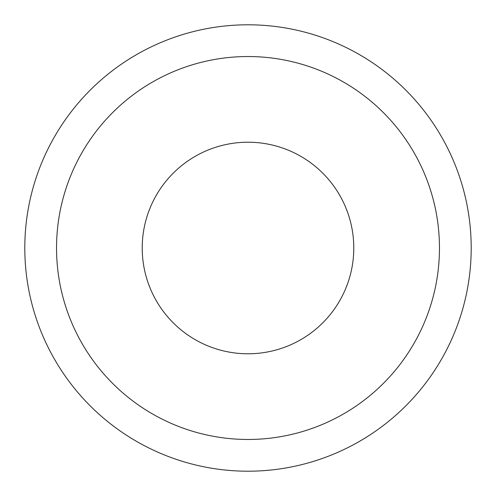<?xml version="1.0" encoding="UTF-8"?>
<svg xmlns="http://www.w3.org/2000/svg" width="496" height="496" viewBox="0 0 496 496"><rect width="100%" height="100%" fill="white"/><g stroke="black" fill="none" stroke-linecap="round" stroke-linejoin="round"><path stroke-width="0.74" d="M248 142.216A105.784 105.784 0 0 1 353.784 248A105.784 105.784 0 0 1 248 353.784A105.784 105.784 0 0 1 142.216 248A105.784 105.784 0 0 1 248 142.216M248 439.468A191.468 191.468 0 0 1 56.532 248A191.468 191.468 0 0 1 248 56.532A191.468 191.468 0 0 1 439.468 248A191.468 191.468 0 0 1 248 439.468M248 471.2A223.2 223.2 0 0 1 24.8 248A223.2 223.2 0 0 1 248 24.8A223.2 223.2 0 0 1 471.2 248A223.2 223.2 0 0 1 248 471.2M353.784 248A105.784 105.784 0 0 1 248 353.784A105.784 105.784 0 0 1 142.216 248"/></g></svg>
